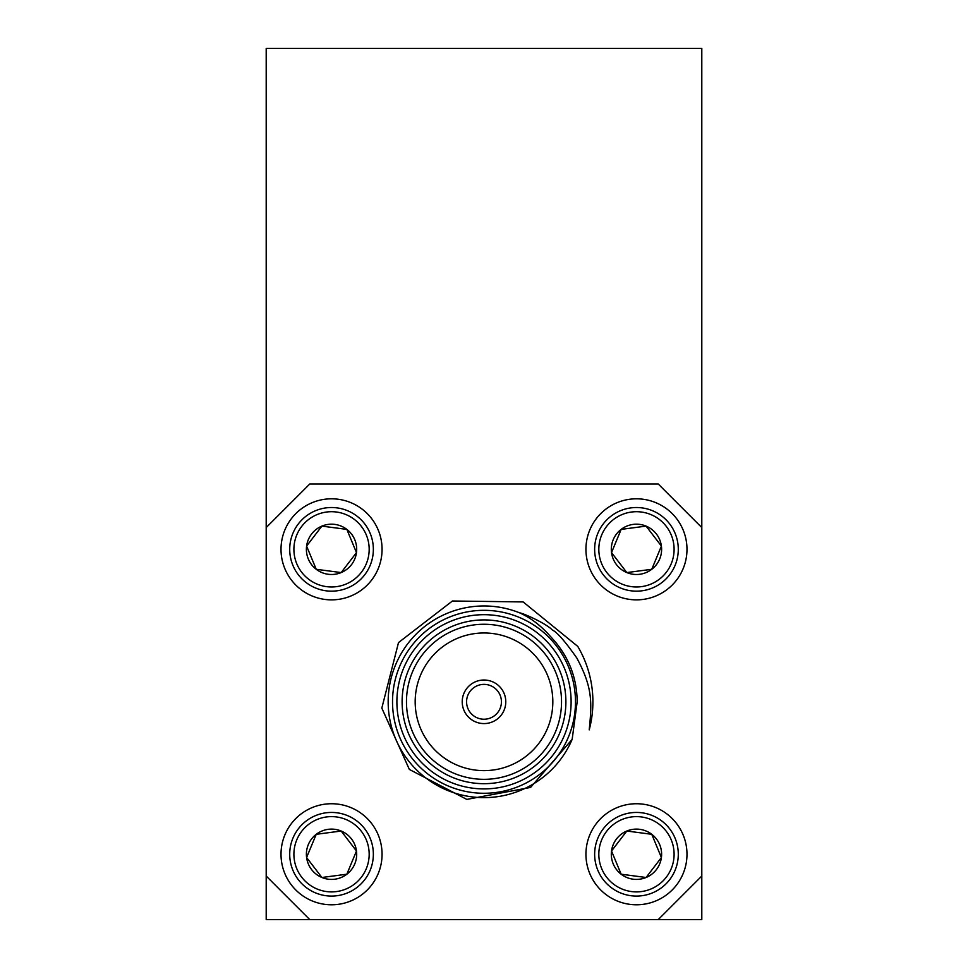 <?xml version="1.0" encoding="UTF-8"?>
<svg xmlns="http://www.w3.org/2000/svg" width="968" height="968" viewBox="0 0 968 968"><rect width="100%" height="100%" fill="white"/><g stroke="black" fill="none" stroke-linecap="round" stroke-linejoin="round"><path stroke-width="1.45" d="M266.2 527.56L266.2 48.4L701.8 48.4L701.8 527.56L658.24 484L309.76 484L266.2 527.56L266.2 919.6L658.24 919.6L701.8 876.04L701.8 919.6L658.24 919.6M701.8 876.04L701.8 527.56M623.646 568.422L623.138 567.768M621.214 565.251L619.205 562.626M617.983 561.029L611.522 552.607L621.154 529.387L646.092 526.108L661.398 546.073L651.766 569.293L626.828 572.572L611.522 552.607A25.144 25.144 0 0 0 651.766 569.293A25.144 25.144 0 0 0 646.092 526.108A25.144 25.144 0 0 0 611.522 552.607M646.576 569.983L645.753 570.091M642.619 570.503L639.34 570.926M637.343 571.193L626.828 572.572M660.345 548.59L658.361 553.394M655.554 560.157L651.766 569.293M649.274 530.258L649.782 530.912M651.706 533.428L653.715 536.054M654.937 537.651L661.398 546.073M626.344 528.697L627.167 528.589M630.301 528.177L633.58 527.754M635.577 527.487L646.092 526.108M613.53 547.791L613.845 547.017M615.055 544.089L616.326 541.039M617.1 539.176L621.154 529.387M601.697 534.929A37.631 37.631 0 0 0 641.36 586.656A37.631 37.631 0 0 0 666.323 526.435A37.631 37.631 0 0 0 601.697 534.929M597.837 533.32A41.818 41.818 0 0 0 641.905 590.807A41.818 41.818 0 0 0 669.65 523.894A41.818 41.818 0 0 0 597.837 533.32M589.79 529.98A50.53 50.53 0 0 0 643.03 599.434A50.53 50.53 0 0 0 676.559 518.594A50.53 50.53 0 0 0 589.79 529.98M651.766 834.307L626.828 831.028L611.522 850.993L621.154 874.213L646.092 877.492L661.398 857.527L651.766 834.307A25.144 25.144 0 0 1 646.092 877.492A25.144 25.144 0 0 1 611.522 850.993A25.144 25.144 0 0 1 651.766 834.307M601.697 868.671A37.631 37.631 0 0 1 641.36 816.944A37.631 37.631 0 0 1 666.323 877.165A37.631 37.631 0 0 1 601.697 868.671M597.837 870.28A41.818 41.818 0 0 1 641.905 812.793A41.818 41.818 0 0 1 669.65 879.706A41.818 41.818 0 0 1 597.837 870.28M589.79 873.62A50.53 50.53 0 0 1 643.03 804.166A50.53 50.53 0 0 1 676.559 885.006A50.53 50.53 0 0 1 589.79 873.62M266.2 876.04L309.76 919.6M344.354 835.178L344.862 835.832M346.786 838.349L348.795 840.974M350.017 842.571L356.478 850.993L346.846 874.213L321.908 877.492L306.602 857.527L316.233 834.307L341.172 831.028L356.478 850.993A25.144 25.144 0 0 0 316.233 834.307A25.144 25.144 0 0 0 321.908 877.492A25.144 25.144 0 0 0 356.478 850.993M321.424 833.617L322.247 833.509M325.381 833.097L328.66 832.674M330.657 832.407L341.172 831.028M307.655 855.01L309.639 850.206M312.446 843.443L316.233 834.307M318.726 873.342L318.218 872.688M316.294 870.171L314.285 867.546M313.063 865.949L306.602 857.527M341.656 874.903L340.833 875.011M337.699 875.423L334.42 875.846M332.423 876.113L321.908 877.492M354.469 855.809L354.155 856.583M352.945 859.511L351.674 862.561M350.9 864.424L346.846 874.213M366.303 868.671A37.631 37.631 0 0 0 326.639 816.944A37.631 37.631 0 0 0 301.677 877.165A37.631 37.631 0 0 0 366.303 868.671M370.163 870.28A41.818 41.818 0 0 0 326.095 812.793A41.818 41.818 0 0 0 298.35 879.706A41.818 41.818 0 0 0 370.163 870.28M378.21 873.62A50.53 50.53 0 0 0 324.97 804.166A50.53 50.53 0 0 0 291.441 885.006A50.53 50.53 0 0 0 378.21 873.62M501.424 701.8A17.424 17.424 0 0 0 475.288 686.711A17.424 17.424 0 0 0 475.288 716.889A17.424 17.424 0 0 0 501.424 701.8M577.763 646.406A108.9 108.9 0 0 1 589.222 729.86C591.968 702.296 592.755 687.703 576.795 657.974C565.203 641.481 557.072 632.165 552.389 630.023C545.94 623.344 523.797 613.458 519.514 612.792C530.67 617.753 540.991 625.655 550.49 636.508C567.998 654.888 576.904 676.656 577.182 701.8L572.161 739.358L530.597 787.408L466.818 799.399L409.355 769.439L381.828 708.104L398.514 642.57L452.443 600.995L523.156 601.939L577.763 646.406M519.514 612.792A95.832 95.832 0 0 0 395.271 665.597A95.832 95.832 0 0 0 447.119 790.251A95.832 95.832 0 0 0 572.161 739.358M575.476 701.8A91.476 91.476 0 0 1 438.262 781.019A91.476 91.476 0 0 1 438.262 622.581A91.476 91.476 0 0 1 575.476 701.8M571.12 701.8A87.12 87.12 0 0 0 440.44 626.356A87.12 87.12 0 0 0 440.44 777.244A87.12 87.12 0 0 0 571.12 701.8M565.893 701.8A81.893 81.893 0 0 1 443.054 772.718A81.893 81.893 0 0 1 443.054 630.882A81.893 81.893 0 0 1 565.893 701.8M561.537 701.8A77.537 77.537 0 0 0 445.232 634.657A77.537 77.537 0 0 0 445.232 768.943A77.537 77.537 0 0 0 561.537 701.8M552.825 701.8A68.825 68.825 0 0 0 449.588 642.195A68.825 68.825 0 0 0 449.588 761.405A68.825 68.825 0 0 0 552.825 701.8M505.78 701.8A21.78 21.78 0 0 0 473.11 682.936A21.78 21.78 0 0 0 473.11 720.664A21.78 21.78 0 0 0 505.78 701.8M378.21 529.98A50.53 50.53 0 0 1 324.97 599.434A50.53 50.53 0 0 1 291.441 518.594A50.53 50.53 0 0 1 378.21 529.98M370.163 533.32A41.818 41.818 0 0 1 326.095 590.807A41.818 41.818 0 0 1 298.35 523.894A41.818 41.818 0 0 1 370.163 533.32M366.303 534.929A37.631 37.631 0 0 1 326.639 586.656A37.631 37.631 0 0 1 301.677 526.435A37.631 37.631 0 0 1 366.303 534.929M346.846 529.387A25.144 25.144 0 0 1 341.172 572.572A25.144 25.144 0 0 1 306.602 546.073A25.144 25.144 0 0 1 346.846 529.387L321.908 526.108L306.602 546.073L316.233 569.293L341.172 572.572L356.478 552.607L346.846 529.387"/></g></svg>
